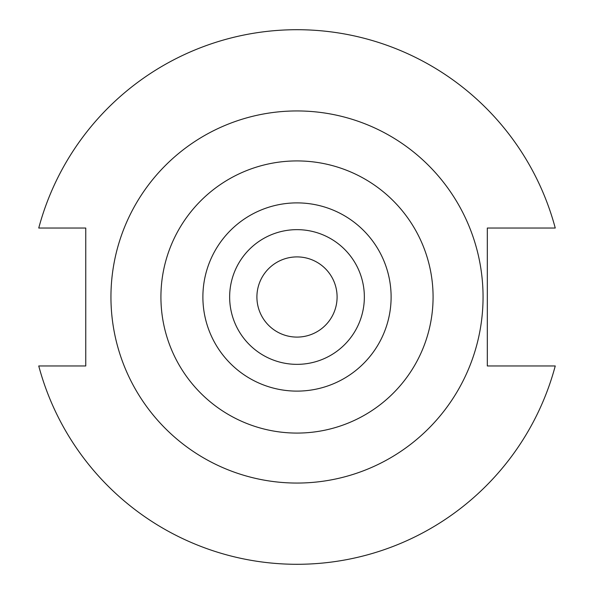 <?xml version="1.0" encoding="UTF-8"?>
<svg xmlns="http://www.w3.org/2000/svg" width="594" height="594" viewBox="0 0 594 594"><rect width="100%" height="100%" fill="white"/><g stroke="black" fill="none" stroke-linecap="round" stroke-linejoin="round"><path stroke-width="0.89" d="M483.056 297A186.056 186.056 0 0 0 297 110.944A186.056 186.056 0 0 0 110.944 297A186.056 186.056 0 0 0 297 483.056A186.056 186.056 0 0 0 483.056 297M364.352 297A67.352 67.352 0 0 0 297 229.648A67.352 67.352 0 0 0 229.648 297A67.352 67.352 0 0 0 297 364.352A67.352 67.352 0 0 0 364.352 297M337.095 297A40.095 40.095 0 0 1 297 337.095A40.095 40.095 0 0 1 256.905 297A40.095 40.095 0 0 1 297 256.905A40.095 40.095 0 0 1 337.095 297M38.751 365.963A267.3 267.3 0 0 0 555.249 365.963L487.318 365.963L487.318 228.037L555.249 228.037A267.3 267.3 0 0 0 38.751 228.037L85.759 228.037L85.759 365.963L38.751 365.963M202.888 297A94.112 94.112 0 0 0 297 391.112A94.112 94.112 0 0 0 391.112 297A94.112 94.112 0 0 0 297 202.888A94.112 94.112 0 0 0 202.888 297M433.078 297A136.078 136.078 0 0 1 297 433.078A136.078 136.078 0 0 1 160.922 297A136.078 136.078 0 0 1 297 160.922A136.078 136.078 0 0 1 433.078 297"/></g></svg>
